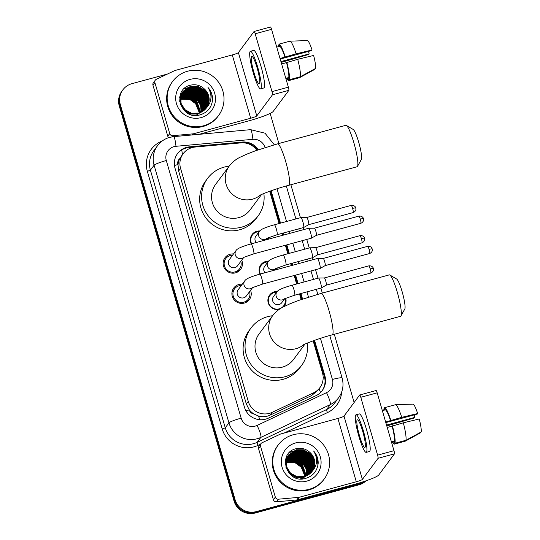 <?xml version="1.0" encoding="UTF-8"?>
<svg xmlns="http://www.w3.org/2000/svg" width="540" height="540" viewBox="0 0 540 540"><rect width="100%" height="100%" fill="white"/><g stroke="black" fill="none" stroke-linecap="round" stroke-linejoin="round"><path stroke-width="0.81" d="M279.43 309.245A9.153 8.991 -143.4 0 1 269.629 295.029A9.153 8.991 -143.4 0 1 277.303 291.452M285.734 298.181A9.153 8.991 -143.4 0 1 283.649 306.76M260.03 274.097A9.153 8.991 -143.4 0 1 268.522 261.212M276.946 267.941A9.153 8.991 -143.4 0 1 277.236 269.42M251.242 243.857A9.153 8.991 -143.4 0 1 259.733 230.972M268.164 237.701A9.153 8.991 -143.4 0 1 268.454 239.186M246.901 301.01A9.74 9.565 -143.4 0 1 246.699 302.042M250.547 290.344A9.74 9.565 -143.4 0 1 233.651 299.18A9.74 9.565 -143.4 0 1 242.278 284.202M238.113 270.776A9.74 9.565 -143.4 0 1 237.911 271.802M241.765 260.104A9.74 9.565 -143.4 0 1 224.863 268.94A9.74 9.565 -143.4 0 1 233.496 253.962M256.844 150.282A17.165 16.855 36.6 0 0 241.029 142.877L195.116 147.035A17.165 16.855 36.6 0 0 180.576 168.386L248.279 401.429A17.165 16.855 36.6 0 0 272.187 412.337L313.632 392.776A17.165 16.855 36.6 0 0 322.488 372.978L313.146 340.821M254.023 414.032A17.165 16.855 -143.4 0 1 249.143 409.617L249.23 409.907A5.724 5.616 36.6 0 0 254.023 414.032L258.336 415.949C262.366 417.15 266.281 416.887 270.094 415.159L311.54 395.604L317.871 390.373L319.889 387.659M181.379 156.121L179.813 158.598A5.724 5.616 36.6 0 0 177.937 164.525A17.165 1.985 163.8 0 0 174.454 165.517M177.937 164.525L178.025 164.815A17.165 16.855 -143.4 0 1 179.813 158.598M178.025 164.815L178.632 170.998L246.341 404.042L249.143 409.617M301.151 299.538L299.504 293.882M296.635 283.993L294.165 275.501M291.29 265.606L290.723 263.642M287.847 253.753L285.383 245.261M282.508 235.366L281.934 233.408M279.065 223.513L269.696 191.268M232.193 291.269A9.74 9.565 -143.4 0 1 233.118 290.776M223.405 261.029A9.74 9.565 -143.4 0 1 224.336 260.537M364.925 481.181A17.165 16.855 -143.4 0 1 359.971 483.442L256.23 511.61L255.71 512.305A17.165 16.855 -143.4 0 1 234.576 500.377L119.765 105.206A17.165 16.855 -143.4 0 1 122.364 90.517A17.165 16.855 -143.4 0 0 119.765 105.206L234.576 500.377A17.165 16.855 -143.4 0 0 255.71 512.305L359.458 484.137L255.71 512.305L255.197 513A17.165 16.855 -143.4 0 1 234.056 501.073L119.246 105.894A17.165 16.855 -143.4 0 1 121.851 91.213L122.884 89.822A17.165 16.855 -143.4 0 1 131.902 83.687L167.508 74.02M365.695 480.924A17.165 16.855 -143.4 0 1 359.458 484.137A17.165 16.855 -143.4 0 0 365.695 480.924M366.127 480.776A17.165 16.855 -143.4 0 1 358.938 484.832L255.197 513M258.37 149.756A17.165 16.855 36.6 0 0 242.352 142.047L189.547 146.833A17.165 16.855 36.6 0 0 175.007 168.176L244.458 407.241A17.165 16.855 36.6 0 0 268.367 418.149L316.028 395.651A17.165 16.855 36.6 0 0 324.884 375.854L314.557 340.322M177.35 153.839A17.165 16.855 -143.4 0 1 189.027 147.521L241.832 142.742A17.165 16.855 -143.4 0 1 257.567 150.032M256.23 511.61A17.165 16.855 -143.4 0 1 235.089 499.682L120.278 104.51A17.165 16.855 -143.4 0 1 122.884 89.822M270.142 113.42L278.883 143.512M290.858 184.727L300.443 217.708M303.318 227.603L303.885 229.561M306.76 239.456L309.224 247.948M312.1 257.837L312.674 259.801M315.542 269.696L318.013 278.188M320.888 288.077L322.333 293.065M334.307 334.287L354.125 402.476M302.569 299.052L300.956 293.49M298.08 283.594L295.61 275.103M292.741 265.214L292.167 263.25M289.291 253.361L286.828 244.87M283.952 234.974L283.385 233.01M280.51 223.121L271.107 190.762M313.909 340.551L324.365 376.549A17.165 16.855 -143.4 0 1 322.022 390.879M270.459 190.991L279.841 223.304M282.717 233.192L283.284 235.157M286.16 245.045L288.63 253.537M291.506 263.432L292.072 265.397M294.948 275.285L297.412 283.777M300.287 293.672L301.914 299.275M168.723 137.646A2.862 2.808 -143.4 0 1 167.785 136.215L169.722 133.609L154.892 82.573L152.955 85.185A2.862 2.808 -143.4 0 1 153.394 82.735L155.324 80.129A2.862 2.808 36.6 0 0 154.892 82.573M167.785 136.215L152.955 85.185M199.159 134.325L248.744 120.859A22.889 2.646 163.8 0 0 273.166 111.456L288.839 90.349L272.464 94.797L256.784 115.904A5.724 0.661 -16.2 0 1 250.675 118.253L193.583 133.758L192.733 134.906M270.446 27.034A2.862 0.425 74.8 0 1 270.493 27A2.862 0.425 74.8 0 1 271.559 29.329L255.184 33.777A2.862 0.425 -105.2 0 0 254.111 31.448A2.862 0.425 -105.2 0 0 254.063 31.482L238.39 52.589A5.724 0.661 -16.2 0 1 232.281 54.938L175.19 70.443A2.862 2.808 36.6 0 0 174.724 70.612L156.371 79.279A2.862 2.808 36.6 0 0 155.324 80.129M272.464 94.797A2.862 0.425 -105.2 0 0 271.991 91.631L288.374 87.183L271.559 29.329M288.374 87.183A2.862 0.425 74.8 0 1 288.839 90.349M271.991 91.631L255.184 33.777M169.722 133.609A2.862 2.808 36.6 0 0 172.76 135.689L193.097 133.846A2.862 2.808 36.6 0 0 193.583 133.758M257.108 67.898A14.303 2.14 -105.2 0 0 251.748 56.268A14.303 2.14 -105.2 0 0 253.881 72.245A14.303 2.14 -105.2 0 0 259.247 83.876A14.303 2.14 -105.2 0 0 257.108 67.898M280.206 59.076L311.648 50.537L312.046 50.004L296.123 53.838L280.031 58.482M308.563 51.374A11.441 1.715 -105.2 0 0 309.15 53.906L280.928 61.567M285.984 78.962L288.097 78.388L288.738 80.602L299.66 77.639L314.915 69.309L314.786 68.864M300.308 76.768A18.887 2.828 -105.2 0 0 297.709 59.292L313.632 55.465A14.877 2.228 -105.2 0 1 315.562 68.445L300.308 76.768L289.386 79.731L288.745 77.524L285.795 78.32M288.745 77.524A16.591 2.484 -105.2 0 0 286.524 62.613L297.709 59.292M281.617 63.943L286.524 62.613M260.597 88.85L263.871 87.959A19.454 2.909 -105.2 0 0 260.969 66.231A19.454 2.909 -105.2 0 0 253.672 50.409L250.398 51.3A19.454 2.909 -105.2 0 0 253.3 73.028A19.454 2.909 -105.2 0 0 260.597 88.85A19.454 2.909 -105.2 0 0 257.688 67.122A19.454 2.909 -105.2 0 0 250.398 51.3M279.227 44.766L278.397 44.995L278.849 46.562M278.397 44.995A18.887 2.828 -105.2 0 0 278.242 46.73M286.922 78.712A18.887 2.828 -105.2 0 0 288.738 80.602M289.386 79.731A18.887 2.828 -105.2 0 0 286.787 62.262M281.178 62.417L308.752 54.439L309.15 53.906M284.938 57.152A16.591 2.484 -105.2 0 0 279.68 46.339L279.038 44.125L289.96 41.162L307.469 40.588A14.877 2.228 -105.2 0 1 312.046 50.004M276.737 47.135L279.68 46.339M285.201 56.801A18.887 2.828 -105.2 0 0 279.038 44.125M296.123 53.838A18.887 2.828 -105.2 0 0 289.96 41.162M203.513 125.793A28.613 28.093 -143.4 0 1 172.307 114.338A28.613 28.093 -143.4 0 1 172.618 81.446A28.613 28.093 -143.4 0 1 187.657 71.213A28.613 28.093 -143.4 0 1 218.862 82.674A28.613 28.093 -143.4 0 1 218.552 115.567A28.613 28.093 -143.4 0 1 203.513 125.793M218.552 115.567L218.038 116.262A28.613 28.093 -143.4 0 1 203 126.488A28.613 28.093 -143.4 0 1 171.794 115.034A28.613 28.093 -143.4 0 1 172.098 82.141L172.618 81.446M212.571 99.711C212.645 95.081 211.133 91.01 208.042 87.507C212.558 95.148 211.829 102.175 205.862 108.608A14.303 14.047 -143.4 0 0 203.938 88.58C200.097 85.28 195.75 84.119 190.883 85.104C170.971 89.073 180.718 120.892 199.827 114.925C207.407 112.644 211.653 107.568 212.571 99.711M190.033 79.4A20.027 19.67 -143.4 0 1 214.697 93.312A20.027 19.67 -143.4 0 1 201.137 117.605A20.027 19.67 -143.4 0 1 176.472 103.694A20.027 19.67 -143.4 0 1 190.033 79.4M206.01 108.425L207.981 104.011L207.88 96.62L204.127 90.221L197.735 86.508L190.431 86.461L183.06 91.375M182.743 91.814L180.212 96.998L180.421 104.247L184.288 110.504L190.789 114.068L198.194 113.967L205.787 108.763M206.098 108.324L208.143 103.795L208.042 96.397L204.289 90.005L197.897 86.292L190.593 86.245L183.141 91.267L180.859 96.133L181.069 103.376L184.93 109.633L191.43 113.198L198.841 113.103L205.862 108.608M205.457 109.188L207.34 104.875L207.238 97.483L203.479 91.085L197.087 87.379L189.783 87.332L182.75 91.82M205.754 108.736L207.502 104.659L207.4 97.267L203.641 90.869L197.249 87.163L189.945 87.116L182.824 91.706M205.294 109.242L206.692 105.746L206.591 98.354L202.838 91.955L196.439 88.243L189.142 88.196L182.183 92.576M205.389 109.141L206.854 105.53L206.753 98.138L203 91.739L196.601 88.027L189.297 87.98L182.527 92.165M204.91 109.627L206.044 106.616L205.949 99.225L202.19 92.826L195.797 89.114L188.494 89.066L182.183 92.745M205.004 109.532L206.206 106.4L206.111 99.009L202.351 92.61L195.959 88.897L188.656 88.85L182.25 92.63M204.505 110.005L205.403 107.48L205.301 100.089L201.542 93.69L195.149 89.984L187.846 89.937L181.926 93.231M204.606 109.91L205.565 107.264L205.463 99.873L201.704 93.474L195.311 89.768L188.008 89.721L181.987 93.11M204.086 110.363L204.755 108.351L204.66 100.96L200.9 94.561L194.508 90.848L187.204 90.801L181.69 93.731M204.194 110.275L204.917 108.135L204.815 100.744L201.062 94.345L194.67 90.632L187.367 90.585L181.744 93.602M203.648 110.714L204.113 109.222L204.012 101.831L200.252 95.431L193.86 91.719L186.556 91.672L181.467 94.237M203.756 110.626L204.275 109.006L204.174 101.615L200.414 95.216L194.022 91.503L186.719 91.456L181.521 94.108M203.189 111.044L203.364 102.694L199.611 96.302L193.219 92.59L185.915 92.543L181.271 94.763M203.303 110.963L203.526 102.478L199.773 96.08L193.374 92.374L186.077 92.327L181.319 94.635M202.709 111.368L202.723 103.565L198.963 97.166L192.571 93.461L185.267 93.413L181.089 95.303M202.831 111.287L202.885 103.349L199.125 96.95L192.733 93.238L185.429 93.191L181.13 95.168M202.216 111.672L202.054 104.355L198.322 98.037L191.923 94.325L184.619 94.277L180.927 95.864M202.338 111.598L202.237 104.213L198.477 97.821L192.085 94.108L184.781 94.061L180.968 95.722M201.697 111.962L201.319 104.915L197.674 98.908L191.282 95.195L183.978 95.148L180.792 96.431M201.825 111.888L201.501 104.774L197.836 98.685L191.444 94.979L184.14 94.932L180.819 96.289M201.157 112.232L200.576 105.482L197.026 99.772L190.634 96.066L183.33 96.019L180.671 97.018M201.292 112.165L200.759 105.341L197.188 99.556L190.796 95.843L183.492 95.796L180.697 96.869M200.59 112.489L196.385 100.642L189.992 96.93L182.689 96.883L180.583 97.625M200.732 112.428L196.547 100.427L190.148 96.714L182.851 96.667L180.603 97.477M198.727 107.656L200.003 112.712L195.737 101.513L189.344 97.801L182.041 97.754L180.515 98.253M200.151 112.664L195.899 101.297L189.506 97.585L182.203 97.538L180.529 98.091M199.382 112.941L195.095 102.377L188.696 98.672L180.482 98.901M199.537 112.887L195.257 102.161L188.858 98.456L180.488 98.732M183.141 91.267L180.697 96.35L180.907 103.592L184.768 109.85L191.268 113.414L198.679 113.319L205.929 108.553M182.493 92.138L180.05 97.22L179.699 101.378M188.109 113.407L198.038 114.183M182.095 92.684L179.806 96.748M195.925 115.385L197.39 115.054M181.845 93.002L179.719 97.315M194.677 115.331L197.552 114.838M181.373 93.663L180.887 94.311M181.447 93.548L180.293 95.56M181.076 94.115L180.394 94.959M181.015 95.249L180.671 95.499M180.806 95.938L180.441 96.174M180.326 96.255L179.975 96.505M180.846 95.796L180.488 96.039M180.367 96.12L180.029 96.37M180.657 96.505L180.279 96.728M180.157 96.808L179.8 97.045M180.697 96.363L180.32 96.593M180.198 96.667L179.84 96.903M180.535 97.092L180.144 97.301M180.569 96.944L180.178 97.16M180.05 97.227L179.699 97.443M180.441 97.693L180.029 97.889M180.461 97.538L180.056 97.74M180.367 98.314L179.935 98.496M180.387 98.152L179.955 98.341M180.326 98.955L179.874 99.124M180.333 98.793L179.888 98.962M180.475 99.4A14.303 14.047 -143.4 0 1 180.913 99.272L180.475 99.4M180.313 99.448L179.84 99.603M180.913 99.272L189.736 99.407L196.951 104.639M206.347 108.007L208.629 103.14L208.528 95.749L203.938 88.58M205.747 98.577L202.183 93.528L192.388 88.614M206.395 97.706L202.831 92.664L193.037 87.743M191.518 87.588L188.757 87.642M188.163 87.716L186.907 87.939M186.617 88.007L183.965 88.864M206.01 99.461L202.102 93.636L191.491 88.621M206.658 98.591L202.75 92.772L192.139 87.75M190.829 87.669L188.366 87.784M187.826 87.858L186.678 88.081M186.408 88.142L183.829 88.992M212.315 101.763L211.761 94.163L208.042 87.507M346.37 125.442L353.187 129.452A15.734 2.356 74.8 0 1 358.695 142.169A15.734 2.356 74.8 0 1 361.341 159.476L357.487 166.381A21.458 3.213 -105.2 0 0 353.882 142.783A21.458 3.213 -105.2 0 0 346.37 125.442A21.458 3.213 -105.2 0 0 345.836 125.327L277.587 143.863A21.458 3.213 74.8 0 1 285.626 161.311A21.458 3.213 74.8 0 1 288.832 185.281L357.082 166.745A21.458 3.213 -105.2 0 0 357.487 166.381M260.375 195.089A21.458 21.073 36.6 0 1 252.524 199.145A21.458 21.073 36.6 0 1 226.098 184.234A21.458 21.073 36.6 0 1 229.351 165.881L215.636 184.349A21.458 21.073 36.6 0 0 215.406 209.021A21.458 21.073 36.6 0 0 238.808 217.613A21.458 21.073 36.6 0 0 250.088 209.939L261.536 194.528M263.851 193.523A31.475 30.902 -143.4 0 1 258.127 215.912A31.475 30.902 -143.4 0 1 241.583 227.165A31.475 30.902 -143.4 0 1 207.259 214.562A31.475 30.902 -143.4 0 1 207.596 178.382A31.475 30.902 -143.4 0 1 224.141 167.123A31.475 30.902 -143.4 0 1 229.115 166.199M258.127 215.912L256.19 218.518A31.475 30.902 -143.4 0 1 239.645 229.77A31.475 30.902 -143.4 0 1 205.322 217.168A31.475 30.902 -143.4 0 1 205.659 180.988L207.596 178.382M389.819 274.995L396.637 279.005A15.734 2.356 74.8 0 1 402.145 291.722A15.734 2.356 74.8 0 1 404.791 309.029L400.937 315.941A21.458 3.213 -105.2 0 0 397.332 292.336A21.458 3.213 -105.2 0 0 389.819 274.995A21.458 3.213 -105.2 0 0 389.286 274.887L321.037 293.416A21.458 3.213 74.8 0 1 329.076 310.871A21.458 3.213 74.8 0 1 332.282 334.834L400.532 316.305A21.458 3.213 -105.2 0 0 400.937 315.941M303.824 344.642A21.458 21.073 36.6 0 1 295.974 348.705A21.458 21.073 36.6 0 1 269.548 333.794A21.458 21.073 36.6 0 1 272.801 315.441L259.085 333.909A21.458 21.073 36.6 0 0 258.856 358.574A21.458 21.073 36.6 0 0 282.258 367.166A21.458 21.073 36.6 0 0 293.537 359.498L304.985 344.081M307.3 343.076A31.475 30.902 -143.4 0 1 301.577 365.465A31.475 30.902 -143.4 0 1 285.032 376.724A31.475 30.902 -143.4 0 1 250.709 364.115A31.475 30.902 -143.4 0 1 251.046 327.935A31.475 30.902 -143.4 0 1 267.59 316.683A31.475 30.902 -143.4 0 1 272.565 315.758M301.577 365.465L299.639 368.071A31.475 30.902 -143.4 0 1 283.095 379.33A31.475 30.902 -143.4 0 1 248.771 366.721A31.475 30.902 -143.4 0 1 249.109 330.541L251.046 327.935M232.544 255.238A8.586 8.431 36.6 0 0 225.673 268.475A8.586 8.431 36.6 0 0 240.813 261.38M243.526 257.459L253.753 253.847A5.15 0.769 74.8 0 0 253.078 248.407A5.15 0.769 74.8 0 0 252.983 248.096A5.15 0.769 74.8 0 0 251.053 243.905C242.055 246.443 237.053 248.643 236.061 250.506L229.298 259.612A5.15 5.056 36.6 0 0 234.86 267.597A5.15 5.056 36.6 0 0 237.566 265.754L243.864 257.276M308.529 228.339A5.15 0.769 74.8 0 1 308.603 228.278A5.15 0.769 74.8 0 1 308.637 228.278A5.15 0.769 74.8 0 1 310.534 232.47A5.15 0.769 74.8 0 1 311.384 238.16A5.15 0.769 74.8 0 1 311.33 238.208A5.15 0.769 74.8 0 1 311.303 238.221L253.753 253.847M363.413 218.734A3.719 0.432 163.8 0 0 363.433 218.66A3.719 0.432 163.8 0 0 360.281 219.139A3.719 0.553 74.8 0 0 358.891 216.108L314.449 228.177A3.719 0.553 74.8 0 1 314.462 228.177A3.719 0.553 74.8 0 1 315.832 231.201A3.719 0.553 74.8 0 1 316.447 235.319A3.719 0.553 74.8 0 1 316.413 235.352A3.719 0.553 74.8 0 1 316.393 235.359A3.719 0.553 74.8 0 1 316.366 235.359M241.333 285.478A8.586 8.431 36.6 0 0 234.461 298.715A8.586 8.431 36.6 0 0 249.601 291.62M252.308 287.699L262.541 284.087A5.15 0.769 74.8 0 0 261.86 278.647A5.15 0.769 74.8 0 0 261.772 278.336A5.15 0.769 74.8 0 0 259.841 274.144C250.837 276.683 245.842 278.883 244.843 280.746L238.086 289.852A5.15 5.056 36.6 0 0 243.648 297.83A5.15 5.056 36.6 0 0 246.355 295.994L252.653 287.51M317.311 258.579A5.15 0.769 74.8 0 1 317.392 258.518A5.15 0.769 74.8 0 1 317.419 258.518A5.15 0.769 74.8 0 1 319.322 262.71A5.15 0.769 74.8 0 1 320.166 268.4A5.15 0.769 74.8 0 1 320.119 268.447A5.15 0.769 74.8 0 1 320.092 268.461L262.541 284.087M372.195 248.974A3.719 0.432 163.8 0 0 372.222 248.9A3.719 0.432 163.8 0 0 369.07 249.372A3.719 0.553 74.8 0 0 367.673 246.348L323.237 258.417A3.719 0.553 74.8 0 1 323.251 258.417A3.719 0.553 74.8 0 1 324.621 261.441A3.719 0.553 74.8 0 1 325.235 265.552A3.719 0.553 74.8 0 1 325.195 265.586A3.719 0.553 74.8 0 1 325.175 265.599A3.719 0.553 74.8 0 1 325.154 265.599M259.166 231.701A8.586 8.431 36.6 0 0 251.606 243.756M300.861 217.634A5.15 0.769 74.8 0 1 300.935 217.573A5.15 0.769 74.8 0 1 302.866 221.765A5.15 0.769 74.8 0 1 303.709 227.455A5.15 0.769 74.8 0 1 303.662 227.502L277.101 234.718A5.15 0.769 74.8 0 0 276.419 229.277A5.15 0.769 74.8 0 0 276.332 228.967A5.15 0.769 74.8 0 0 274.401 224.782C265.397 227.313 260.395 229.513 259.403 231.383L255.919 236.075A5.15 5.056 36.6 0 0 256.264 242.494M303.662 227.502A5.15 0.769 74.8 0 1 303.635 227.516L308.738 224.64A3.719 0.553 74.8 0 1 308.718 224.654A3.719 0.553 74.8 0 1 308.698 224.654M352.613 208.427A3.719 0.553 74.8 0 0 351.216 205.403L306.781 217.472A3.719 0.553 74.8 0 1 306.794 217.472A3.719 0.553 74.8 0 1 308.165 220.496A3.719 0.553 74.8 0 1 308.779 224.606A3.719 0.553 74.8 0 1 308.738 224.64L353.167 212.585C356.393 211.201 355.982 208.292 355.901 208.744L355.765 207.954A3.719 0.432 163.8 0 0 352.613 208.427A3.719 0.553 74.8 0 1 353.167 212.585M267.752 239.375A8.586 8.431 36.6 0 0 267.482 238.012M306.794 217.472L300.962 217.573A5.15 0.769 74.8 0 1 300.962 217.573L274.401 224.782M267.948 261.941A8.586 8.431 36.6 0 0 260.395 273.996M309.643 247.874A5.15 0.769 74.8 0 1 309.724 247.813A5.15 0.769 74.8 0 1 309.751 247.806A5.15 0.769 74.8 0 1 311.654 251.998A5.15 0.769 74.8 0 1 312.498 257.695A5.15 0.769 74.8 0 1 312.451 257.742A5.15 0.769 74.8 0 1 312.417 257.756L285.883 264.958A5.15 0.769 74.8 0 0 285.201 259.517A5.15 0.769 74.8 0 0 285.113 259.207A5.15 0.769 74.8 0 0 283.183 255.015C274.178 257.553 269.183 259.754 268.191 261.617L264.708 266.308A5.15 5.056 36.6 0 0 265.046 272.734M315.556 247.712A3.719 0.553 74.8 0 1 315.576 247.705A3.719 0.553 74.8 0 1 316.953 250.736A3.719 0.553 74.8 0 1 317.56 254.846A3.719 0.553 74.8 0 1 317.527 254.88A3.719 0.553 74.8 0 1 317.507 254.887A3.719 0.553 74.8 0 1 317.48 254.894M276.541 269.609A8.586 8.431 36.6 0 0 276.271 268.252M276.737 292.181A8.586 8.431 36.6 0 0 269.865 305.411A8.586 8.431 36.6 0 0 285.053 298.485M318.431 278.107A5.15 0.769 74.8 0 1 318.506 278.053A5.15 0.769 74.8 0 1 318.533 278.046A5.15 0.769 74.8 0 1 320.436 282.238A5.15 0.769 74.8 0 1 321.28 287.935A5.15 0.769 74.8 0 1 321.233 287.982A5.15 0.769 74.8 0 1 321.206 287.989L294.671 295.198A5.15 0.769 74.8 0 0 293.99 289.757A5.15 0.769 74.8 0 0 293.902 289.447A5.15 0.769 74.8 0 0 291.971 285.255C282.967 287.793 277.965 289.994 276.973 291.857L273.49 296.548A5.15 5.056 36.6 0 0 279.052 304.533A5.15 5.056 36.6 0 0 281.759 302.69L284.783 298.62M324.344 277.952A3.719 0.553 74.8 0 1 324.365 277.945A3.719 0.553 74.8 0 1 325.735 280.976A3.719 0.553 74.8 0 1 326.349 285.086A3.719 0.553 74.8 0 1 326.309 285.12A3.719 0.553 74.8 0 1 326.288 285.127A3.719 0.553 74.8 0 1 326.268 285.134M275.332 497.131A2.862 2.808 36.6 0 0 278.37 499.203L298.708 497.36A2.862 2.808 36.6 0 0 299.194 497.273L297.263 499.878A2.862 2.808 -143.4 0 1 296.771 499.966L276.433 501.808A2.862 2.808 -143.4 0 1 273.395 499.736L275.332 497.131L260.503 446.094L258.572 448.7A2.862 2.808 -143.4 0 1 259.004 446.249L260.935 443.644A2.862 2.808 36.6 0 0 260.503 446.094M273.395 499.736L258.572 448.7M297.263 499.878L354.355 484.38A22.889 2.646 163.8 0 0 378.776 474.971L394.457 453.863L378.074 458.312L362.394 479.419A5.724 0.661 -16.2 0 1 356.292 481.775L299.194 497.273M376.056 390.548A2.862 0.425 74.8 0 1 376.103 390.521A2.862 0.425 74.8 0 1 377.177 392.843L360.794 397.292A2.862 0.425 -105.2 0 0 359.721 394.963A2.862 0.425 -105.2 0 0 359.681 394.996L344 416.104A5.724 0.661 -16.2 0 1 337.892 418.46L280.8 433.958A2.862 2.808 36.6 0 0 280.341 434.126L261.981 442.793A2.862 2.808 36.6 0 0 260.935 443.644M378.074 458.312A2.862 0.425 -105.2 0 0 377.602 455.152L393.984 450.704L377.177 392.843M393.984 450.704A2.862 0.425 74.8 0 1 394.457 453.863M377.602 455.152L360.794 397.292M362.725 431.42A14.303 2.14 -105.2 0 0 357.358 419.783A14.303 2.14 -105.2 0 0 359.498 435.76A14.303 2.14 -105.2 0 0 364.858 447.397A14.303 2.14 -105.2 0 0 362.725 431.42M385.817 422.597L417.258 414.058L417.656 413.525L401.733 417.353L385.648 422.003M414.18 414.896A11.441 1.715 -105.2 0 0 414.761 417.42L386.539 425.081M391.595 442.483L393.707 441.909L394.349 444.123L405.27 441.153L420.525 432.83L420.397 432.385M405.918 440.289A18.887 2.828 -105.2 0 0 403.319 422.813L419.243 418.979A14.877 2.228 -105.2 0 1 421.173 431.96L405.918 440.289L394.996 443.252L394.355 441.038L391.406 441.842M394.355 441.038A16.591 2.484 -105.2 0 0 392.135 426.127L403.319 422.813M387.234 427.464L392.135 426.127M366.208 452.365L369.482 451.481A19.454 2.909 -105.2 0 0 366.579 429.745A19.454 2.909 -105.2 0 0 359.289 413.924L356.008 414.815A19.454 2.909 -105.2 0 0 358.918 436.543A19.454 2.909 -105.2 0 0 366.208 452.365A19.454 2.909 -105.2 0 0 363.305 430.637A19.454 2.909 -105.2 0 0 356.008 414.815M384.838 408.287L384.007 408.51L384.46 410.083M384.007 408.51A18.887 2.828 -105.2 0 0 383.852 410.245M392.533 442.226A18.887 2.828 -105.2 0 0 394.349 444.123M394.996 443.252A18.887 2.828 -105.2 0 0 392.398 425.776M386.788 425.939L414.362 417.953L414.761 417.42M390.555 420.674A16.591 2.484 -105.2 0 0 385.297 409.853L384.649 407.646L395.57 404.676L413.08 404.109A14.877 2.228 -105.2 0 1 417.656 413.525M382.347 410.657L385.297 409.853M390.812 420.316A18.887 2.828 -105.2 0 0 384.649 407.646M401.733 417.353A18.887 2.828 -105.2 0 0 395.57 404.676M309.123 489.314A28.613 28.093 -143.4 0 1 277.918 477.853A28.613 28.093 -143.4 0 1 278.228 444.96A28.613 28.093 -143.4 0 1 293.267 434.734A28.613 28.093 -143.4 0 1 324.473 446.189A28.613 28.093 -143.4 0 1 324.162 479.081A28.613 28.093 -143.4 0 1 309.123 489.314M324.162 479.081L323.649 479.776A28.613 28.093 -143.4 0 1 308.61 490.01A28.613 28.093 -143.4 0 1 277.405 478.548A28.613 28.093 -143.4 0 1 277.709 445.655L278.228 444.96M318.182 463.232C318.256 458.595 316.744 454.532 313.652 451.028C318.168 458.663 317.439 465.696 311.472 472.129A14.303 14.047 -143.4 0 0 309.548 452.101C305.714 448.801 301.361 447.64 296.494 448.625C276.581 452.594 286.328 484.414 305.444 478.44C313.018 476.159 317.264 471.089 318.182 463.232M295.643 442.915A20.027 19.67 -143.4 0 1 320.308 456.833A20.027 19.67 -143.4 0 1 306.747 481.127A20.027 19.67 -143.4 0 1 282.082 467.208A20.027 19.67 -143.4 0 1 295.643 442.915M311.627 471.947L313.591 467.525L313.497 460.134L309.737 453.735L303.345 450.029L296.041 449.982L288.671 454.896M288.353 455.335L285.822 460.519L286.031 467.768L289.899 474.019L296.399 477.583L303.811 477.488L311.398 472.277M311.708 471.839L313.754 467.309L313.659 459.918L309.899 453.519L303.507 449.807L296.204 449.759L288.752 454.788L286.47 459.648L286.679 466.898L290.54 473.148L297.041 476.719L304.452 476.618L311.472 472.129M311.067 472.709L312.95 468.396L312.849 461.005L309.089 454.606L302.697 450.893L295.394 450.846L288.36 455.342M311.364 472.257L313.112 468.18L313.011 460.789L309.251 454.39L302.859 450.677L295.556 450.63L288.434 455.227M310.905 472.757L312.302 469.267L312.201 461.876L308.448 455.476L302.056 451.764L294.752 451.717L287.793 456.098M311 472.655L312.464 469.044L312.363 461.653L308.61 455.254L302.218 451.548L294.914 451.501L288.137 455.679M310.52 473.148L311.661 470.131L311.56 462.74L307.8 456.341L301.408 452.635L294.104 452.588L287.793 456.266M310.615 473.047L311.823 469.915L311.722 462.524L307.962 456.125L301.57 452.412L294.266 452.365L287.861 456.145M310.115 473.519L311.013 471.002L310.912 463.61L307.159 457.211L300.76 453.499L293.463 453.452L287.537 456.752M310.216 473.425L311.175 470.786L311.074 463.394L307.321 456.995L300.922 453.283L293.618 453.236L287.597 456.624M309.697 473.884L310.365 471.872L310.271 464.481L306.511 458.082L300.119 454.37L292.815 454.322L287.3 457.245M309.805 473.789L310.527 471.656L310.433 464.258L306.673 457.859L300.281 454.154L292.977 454.106L287.361 457.124M309.258 474.228L309.724 472.736L309.623 465.345L305.863 458.946L299.471 455.24L292.167 455.193L287.078 457.758M309.366 474.147L309.886 472.52L309.785 465.129L306.025 458.73L299.632 455.018L292.329 454.97L287.132 457.63M308.799 474.565L308.981 466.216L305.222 459.817L298.829 456.104L291.526 456.057L286.882 458.285M308.914 474.485L309.137 466L305.384 459.601L298.991 455.888L291.688 455.841L286.929 458.15M308.32 474.883L308.333 467.087L304.574 460.688L298.181 456.975L290.878 456.928L286.7 458.825M308.441 474.808L308.495 466.87L304.736 460.471L298.343 456.759L291.04 456.712L286.74 458.69M307.827 475.187L307.665 467.87L303.932 461.552L297.54 457.846L290.237 457.799L286.538 459.378M307.949 475.112L307.847 467.728L304.094 461.336L297.695 457.63L290.399 457.583L286.578 459.236M307.307 475.477L306.929 468.437L303.284 462.422L296.892 458.71L289.589 458.663L286.403 459.952M307.435 475.409L307.112 468.295L303.446 462.206L297.054 458.494L289.75 458.447L286.436 459.803M306.767 475.754L306.187 468.997L302.643 463.293L296.244 459.581L288.941 459.533L286.288 460.539M306.902 475.686L306.369 468.855L302.798 463.077L296.406 459.365L289.103 459.317L286.315 460.39M306.2 476.003L301.995 464.157L295.603 460.451L288.299 460.404L286.193 461.147M306.342 475.943L302.157 463.941L295.765 460.235L288.461 460.188L286.214 460.991M304.337 471.17L305.613 476.233L301.347 465.028L294.955 461.315L287.651 461.268L286.126 461.768M305.762 476.186L301.509 464.812L295.117 461.099L287.813 461.052L286.139 461.612M304.992 476.456L300.706 465.899L294.314 462.186L286.092 462.416M305.154 476.401L300.868 465.683L294.469 461.97L286.099 462.254M288.752 454.788L286.308 459.864L286.517 467.114L290.378 473.364L296.885 476.935L304.29 476.834L311.54 472.068M288.103 455.652L285.667 460.735L285.309 464.893M293.719 476.921L303.649 477.704M287.982 455.895L285.329 460.829M287.462 456.523L285.417 460.269M301.536 478.899L303.001 478.575M300.287 478.852L303.163 478.359M287.334 456.766L285.903 459.074M286.416 457.94L286.011 458.48M286.409 458.102L285.856 458.703M286.625 458.771L286.281 459.02M286.416 459.452L286.051 459.695M285.937 459.769L285.593 460.019M286.457 459.317L286.099 459.554M285.977 459.635L285.64 459.891M286.274 460.026L285.896 460.249M285.768 460.323L285.41 460.559M286.308 459.877L285.93 460.107M285.809 460.188L285.451 460.424M286.153 460.607L285.755 460.816M286.18 460.458L285.788 460.674M285.66 460.748L285.309 460.964M286.051 461.207L285.64 461.41M286.072 461.059L285.667 461.261M285.984 461.828L285.545 462.011M285.998 461.673L285.572 461.862M285.937 462.47L285.485 462.638M285.944 462.308L285.498 462.483M286.085 462.922A14.303 14.047 -143.4 0 1 286.524 462.794L286.085 462.915M285.923 462.962L285.451 463.124M286.524 462.794L295.346 462.929L302.562 468.153M311.958 471.521L314.24 466.661L314.138 459.263L309.548 452.101M311.364 462.092L307.793 457.049L297.999 452.129M312.005 461.228L308.441 456.179L298.647 451.258M297.128 451.103L294.368 451.163M293.774 451.231L292.518 451.454M292.228 451.521L289.575 452.378M311.621 462.976L307.712 457.157L297.101 452.135M312.269 462.112L308.36 456.287L297.749 451.264M296.44 451.183L293.976 451.305M293.436 451.379L292.288 451.595M292.019 451.663L289.447 452.513M317.925 465.284L317.372 457.684L313.652 451.028M259.976 419.722A17.165 2.876 -115.3 0 0 258.336 415.949M248.279 143.782A17.165 2.187 -95.2 0 0 248.204 143.357M324.608 377.474A17.165 1.985 163.8 0 0 323.163 377.825M182.453 154.663A17.165 2.187 -95.2 0 0 181.724 149.945M320.537 392.526A17.165 2.876 -115.3 0 0 319.005 388.847M249.23 409.907A17.165 1.985 163.8 0 0 245.963 410.832M178.632 170.998L180.576 168.386M311.54 395.604L313.632 392.776M270.094 415.159L272.187 412.337M246.341 404.042L248.279 401.429M234.056 501.073L235.089 499.682M119.246 105.894L120.278 104.51M358.938 484.832L359.971 483.442M265.032 147.555A11.441 11.239 36.6 0 0 252.909 139.327L175.993 146.293A11.441 11.239 36.6 0 0 166.3 160.522L241.151 418.156A11.441 11.239 36.6 0 0 257.087 425.425L326.511 392.661A11.441 11.239 36.6 0 0 332.411 379.458L320.463 338.337M326.511 392.661A11.441 1.917 -115.3 0 1 330.237 404.636L260.82 437.393A22.889 22.477 -143.4 0 1 257.121 438.757A22.889 22.477 -143.4 0 1 228.94 422.854L154.089 165.227A22.889 22.477 -143.4 0 1 157.559 145.651L153.88 150.599A22.889 22.477 36.6 0 0 150.41 170.181L225.261 427.808A22.889 22.477 36.6 0 0 253.442 443.711A22.889 22.477 36.6 0 0 257.141 442.348L326.558 409.583A22.889 22.477 36.6 0 0 334.894 402.759L338.573 397.811A22.889 22.477 -143.4 0 1 330.237 404.636L326.558 409.583A2.862 0.479 64.7 0 0 327.49 412.58L284.074 433.073M260.543 444.177L258.073 445.338A25.751 25.286 -143.4 0 1 222.21 428.983L147.359 171.356L150.41 170.181L154.089 165.227A11.441 1.323 -16.2 0 1 166.3 160.522M258.073 445.338A2.862 0.479 64.7 0 1 257.141 442.348L260.82 437.393A11.441 1.917 -115.3 0 0 257.087 425.425M147.359 171.356A25.751 25.286 -143.4 0 1 162.277 140.947M341.712 391.932A25.751 25.286 -143.4 0 1 327.49 412.58M241.151 418.156A11.441 1.323 -16.2 0 0 228.94 422.854L225.261 427.808L222.21 428.983M308.482 297.108L306.956 291.857M304.088 281.968L301.617 273.476M298.742 263.581L298.175 261.623M295.299 251.728L292.835 243.236M289.96 233.341L289.386 231.383M286.517 221.488L277.013 188.777M332.411 379.458A11.441 1.323 -16.2 0 1 342.11 378.007L329.771 335.529M252.909 139.327A11.441 1.458 -95.2 0 0 250.587 129.661L173.671 136.633A11.441 1.458 -95.2 0 1 175.993 146.293M189.027 147.521L189.547 146.833M241.832 142.742L242.352 142.047M324.365 376.549L324.884 375.854M256.784 115.904L238.39 52.589M250.675 118.253L232.281 54.938M192.281 134.946L193.097 133.846M172.76 135.689L171.882 136.87M236.061 250.506A5.15 5.056 36.6 0 0 243.668 257.377M360.281 219.139A3.719 0.553 74.8 0 1 360.835 223.29L316.4 235.352L311.33 238.208M244.843 280.746A5.15 5.056 36.6 0 0 252.45 287.618M369.07 249.372A3.719 0.553 74.8 0 1 369.623 253.53L325.188 265.592L320.119 268.447M355.738 208.028A3.719 0.432 163.8 0 0 355.765 207.954L355.502 207.299C355.799 207.65 354.672 204.964 351.216 205.403M259.403 231.383A5.15 5.056 36.6 0 0 267.01 238.248M364.527 238.268A3.719 0.432 163.8 0 0 364.547 238.194L364.291 237.539C364.581 237.884 363.454 235.204 360.005 235.643A3.719 0.553 74.8 0 1 361.395 238.667A3.719 0.553 74.8 0 1 361.949 242.825L317.513 254.887L312.451 257.742M361.949 242.825C365.175 241.441 364.763 238.525 364.689 238.984L364.547 238.194A3.719 0.432 163.8 0 0 361.395 238.667M268.191 261.617A5.15 5.056 36.6 0 0 275.798 268.488M373.309 268.508A3.719 0.432 163.8 0 0 373.336 268.434L373.073 267.773C373.37 268.124 372.242 265.444 368.786 265.882A3.719 0.553 74.8 0 1 370.183 268.906A3.719 0.553 74.8 0 1 370.737 273.058L326.302 285.127L321.233 287.982M370.737 273.058C373.964 271.674 373.552 268.765 373.471 269.224L373.336 268.434A3.719 0.432 163.8 0 0 370.183 268.906M276.973 291.857A5.15 5.056 36.6 0 0 284.58 298.728M362.394 479.419L344 416.104M356.292 481.775L337.892 418.46M296.771 499.966L298.708 497.36M278.37 499.203L276.433 501.808M181.231 156.317L183.175 153.697M173.671 136.633L169.763 137.336C164.754 138.739 160.691 141.514 157.559 145.651M338.573 397.811C342.839 391.777 344.021 385.169 342.11 378.007M317.797 294.314L316.339 289.312M313.47 279.416L311 270.925M308.124 261.036L307.557 259.072M304.682 249.183L302.218 240.692M299.342 230.796L298.769 228.832M295.9 218.943L286.322 185.976M274.3 144.774L265.012 133.184L250.587 129.661M270.493 27L254.111 31.448M229.351 165.881C236.439 157.829 239.49 157.761 246.213 154.379L255.359 150.815L277.587 143.863M259.74 195.426C260.672 194.528 276.082 188.541 288.832 185.281M272.801 315.441C279.889 307.388 282.94 307.314 289.663 303.932L298.809 300.368L321.037 293.416M303.19 344.979C304.121 344.088 319.531 338.094 332.282 334.834M358.891 216.108C362.34 215.669 363.467 218.356 363.17 218.005L363.575 219.456C363.65 218.997 364.061 221.906 360.835 223.29M225.767 258.606L223.202 262.062M239.551 268.846L236.986 272.295M251.053 243.905L308.603 228.278M314.462 228.177L308.637 228.278M367.673 246.348C371.129 245.909 372.256 248.596 371.959 248.245L372.357 249.689C372.438 249.23 372.85 252.146 369.623 253.53M234.556 288.846L231.984 292.302M248.333 299.079L245.768 302.535M259.841 274.144L317.392 258.518M323.251 258.417L317.419 258.518M252.389 235.069L250.655 237.404M265.93 239.868L267.212 238.147M277.101 234.718L266.868 238.336M261.171 265.302L259.436 267.644M274.718 270.108L275.994 268.387M285.883 264.958L275.656 268.569M283.183 255.015L309.724 247.813M360.005 235.643L315.569 247.705L309.751 247.806M269.959 295.542L268.225 297.884M283.743 305.782L282.596 307.328M294.671 295.198L284.438 298.809M291.971 285.255L318.506 278.053M324.365 277.945L318.533 278.046M368.786 265.882L324.351 277.945M376.103 390.521L359.721 394.963"/></g></svg>
